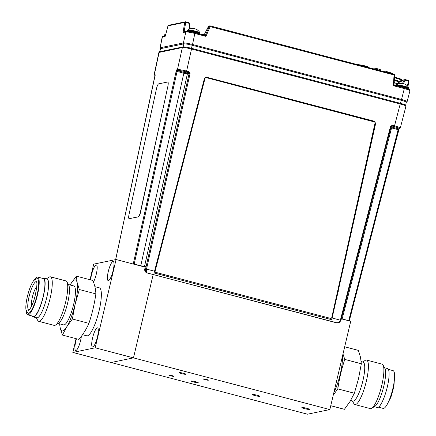 <?xml version="1.0" encoding="UTF-8"?>
<svg xmlns="http://www.w3.org/2000/svg" width="436" height="436" viewBox="0 0 436 436"><rect width="100%" height="100%" fill="white"/><g stroke="black" fill="none" stroke-linecap="round" stroke-linejoin="round"><path stroke-width="0.65" d="M307.467 414.2L111.098 362.501L133.476 357.874L329.845 409.573L307.467 414.2M170.759 375.865A2.594 0.283 -166.7 0 0 173.92 376.328A2.594 0.283 -166.7 0 0 171.457 375.456A2.594 0.283 -166.7 0 0 168.868 375.134A2.594 0.283 -166.7 0 0 170.759 375.865M205.242 379.712A2.594 0.283 -166.7 0 0 208.403 380.181A2.594 0.283 -166.7 0 0 205.945 379.309A2.594 0.283 -166.7 0 0 203.35 378.982A2.594 0.283 -166.7 0 0 205.242 379.712M181.638 373.614A3.586 0.387 -166.7 0 0 186.009 374.257A3.586 0.387 -166.7 0 0 182.608 373.053A3.586 0.387 -166.7 0 0 179.027 372.606A3.586 0.387 -166.7 0 0 181.638 373.614M193.873 382.061A3.586 0.387 -166.7 0 0 198.244 382.71A3.586 0.387 -166.7 0 0 194.843 381.505A3.586 0.387 -166.7 0 0 191.262 381.059A3.586 0.387 -166.7 0 0 193.873 382.061M304.715 408.674A3.946 0.431 -166.7 0 0 309.516 409.377A3.946 0.431 -166.7 0 0 305.778 408.052A3.946 0.431 -166.7 0 0 301.843 407.562A3.946 0.431 -166.7 0 0 304.715 408.674M255.016 395.588A3.946 0.431 -166.7 0 0 259.818 396.291A3.946 0.431 -166.7 0 0 256.079 394.972A3.946 0.431 -166.7 0 0 252.144 394.482A3.946 0.431 -166.7 0 0 255.016 395.588M341.366 318.82L350.713 321.283L329.845 409.573M76.082 338.663L72.828 352.43L111.098 362.501L133.476 357.874L153.172 274.544L133.476 357.874L95.206 347.803L116.074 259.507L93.696 264.134L90.012 279.732M113.126 270.554A9.892 2.229 -75.3 0 0 113.218 261.491A9.892 2.229 -75.3 0 0 108.542 270.489A9.892 2.229 -75.3 0 0 108.183 280.62A9.892 2.229 -75.3 0 0 113.126 270.554M93.462 282.01A9.892 2.229 -75.3 0 0 96.312 274.031A9.892 2.229 -75.3 0 0 96.405 264.968A9.892 2.229 -75.3 0 0 93.064 269.791A9.892 2.229 -75.3 0 0 90.639 279.901M76.48 338.772A9.892 2.229 -75.3 0 0 75.684 350.446A9.892 2.229 -75.3 0 0 80.627 340.38A9.892 2.229 -75.3 0 0 81.363 336.33M97.441 336.903A9.892 2.229 -75.3 0 0 97.533 327.839A9.892 2.229 -75.3 0 0 92.857 336.837A9.892 2.229 -75.3 0 0 92.497 346.969A9.892 2.229 -75.3 0 0 97.441 336.903M116.074 259.507L145.161 267.164M72.828 352.43L95.206 347.803M70.114 284.986A26.378 5.951 104.7 0 1 70.703 283.994A26.378 5.951 104.7 0 1 77.167 282.659A26.378 5.951 104.7 0 1 75.177 304.088L72.376 318.999L66.719 326.858L62.424 335.071L60.255 328.194L59.574 323.834M70.703 283.994L76.355 276.141L77.167 282.659L79.341 289.531L75.177 304.088A26.378 5.951 104.7 0 1 66.719 326.858A26.378 5.951 104.7 0 1 60.255 328.194A26.378 5.951 -75.3 0 1 59.868 323.91M72.376 318.999L88.911 323.354C86.486 328.946 83.167 334.303 78.96 339.421L62.424 335.071M88.911 323.354C92.127 313.767 94.449 303.947 95.876 293.886C95.773 289.651 94.776 285.188 92.89 280.49L76.355 276.141M95.876 293.886L79.341 289.531M36.733 286.725A10.551 2.382 -75.3 0 0 33.937 291.902A10.551 2.382 -75.3 0 0 31.67 305.958M36.433 281.656A14.77 3.33 -75.3 0 0 31.229 289.444A14.77 3.33 -75.3 0 0 28.912 310.225M27.948 313.228A17.936 4.049 -75.3 0 0 36.591 296.971A17.936 4.049 -75.3 0 0 37.076 278.566L33.812 280.452C32.449 282.19 31.125 284.795 29.839 288.256C26.302 298.11 25.321 307.195 26.046 310.018L27.948 313.228M26.155 310.552A19.516 4.404 -75.3 0 0 27.708 314.814A19.516 4.404 -75.3 0 0 36.935 297.058A19.516 4.404 -75.3 0 0 37.649 277.062A19.516 4.404 -75.3 0 0 34.199 280.005M27.708 314.814L33.425 316.318A19.516 4.404 -75.3 0 0 42.652 298.567A19.516 4.404 -75.3 0 0 43.36 278.566L37.649 277.062M32.351 316.04A20.127 4.54 -75.3 0 0 33.267 316.907A20.127 4.54 -75.3 0 0 42.783 298.6A20.127 4.54 -75.3 0 0 43.518 277.983A20.127 4.54 -75.3 0 0 42.292 278.288M33.267 316.907L36.749 317.822A20.127 4.54 -75.3 0 0 46.265 299.516A20.127 4.54 -75.3 0 0 46.995 278.898L43.518 277.983M36.232 317.686L37.719 320.406A22.999 5.188 -75.3 0 0 38.728 321.316A22.999 5.188 -75.3 0 0 49.6 300.393A22.999 5.188 -75.3 0 0 50.434 276.827A22.999 5.188 -75.3 0 0 49.115 277.127L46.483 278.762M38.728 321.316L54.184 325.387A22.999 5.188 -75.3 0 0 55.503 325.087A22.999 5.188 -75.3 0 0 65.057 304.464A22.999 5.188 -75.3 0 0 66.899 281.809A22.999 5.188 -75.3 0 0 65.896 280.898L50.434 276.827M55.503 325.087L58.778 323.054A20.127 4.54 -75.3 0 0 67.139 305.009A20.127 4.54 -75.3 0 0 68.746 285.188L66.899 281.809M58.141 323.452L63.585 324.891A20.127 4.54 -75.3 0 0 73.101 306.579A20.127 4.54 -75.3 0 0 73.837 285.962L68.387 284.528M82.535 334.706L86.753 335.813A24.792 5.592 -75.3 0 0 98.476 313.261A24.792 5.592 -75.3 0 0 99.375 287.858L94.901 286.681M330.755 405.714L344.413 409.306L350.064 401.452L354.364 393.239L358.523 378.682L361.33 363.771L360.512 357.253L358.343 350.375L344.685 346.784M333.562 393.844L334.003 393.959M342.979 353.999L344.789 359.417C341.579 369.003 339.257 378.83 337.824 388.885L354.364 393.239M337.824 388.885L333.284 395.011M344.789 359.417L361.33 363.771M341.977 364.758L343.028 365.036M388.411 369.406L393.059 370.633A19.516 4.404 104.7 0 1 390.002 398.09A19.516 4.404 104.7 0 1 383.119 408.385L378.475 407.159M384.53 367.761L387.495 368.54A20.127 4.54 104.7 0 1 384.345 396.853A20.127 4.54 104.7 0 1 377.249 407.464L374.284 406.684M362.627 361.994L365.264 360.359A22.999 5.188 104.7 0 1 366.583 360.06L382.04 364.131A22.999 5.188 104.7 0 1 383.042 365.041L384.895 368.42A20.127 4.54 104.7 0 1 380.868 395.937A20.127 4.54 104.7 0 1 374.927 406.287L371.652 408.319A22.999 5.188 104.7 0 1 370.328 408.619L354.871 404.548A22.999 5.188 104.7 0 1 353.868 403.638L352.381 400.918M383.042 365.041A22.999 5.188 104.7 0 1 378.437 396.488A22.999 5.188 104.7 0 1 371.652 408.319M366.583 360.06A22.999 5.188 104.7 0 1 362.981 392.422A22.999 5.188 104.7 0 1 354.871 404.548M361.193 361.613L363.144 362.131A20.127 4.54 104.7 0 1 359.989 390.443A20.127 4.54 104.7 0 1 352.893 401.055L350.664 400.466M342.429 356.332A24.792 5.592 104.7 0 1 336.592 386.214A24.792 5.592 104.7 0 1 333.845 392.645M129.209 218.681L138.435 216.85A4.747 1.079 -76.3 0 0 140.61 212L167.86 86.377A4.747 1.079 -76.3 0 0 167.702 82.006L158.65 83.876A4.747 1.079 -76.3 0 0 156.48 88.731L129.051 214.31A4.747 1.079 -76.3 0 0 129.209 218.681L138.261 216.806A4.747 1.079 -76.3 0 0 140.43 211.956L167.86 86.377M341.41 318.634L348.686 320.749M391.032 126.854L398.531 128.854L398.133 129.639L398.706 129.863L349.307 320.798L348.729 320.574L398.133 129.639L391.572 127.912L342.124 319.021M206.359 77.003L204.533 78.099L154.088 272.952L331.752 319.724L375.489 123.257L374.617 121.301L206.293 77.134L374.382 121.388M374.617 121.301L375.489 123.257M206.293 77.134L204.468 78.229M176.863 69.695L176.144 71.286L177.081 71.444L177.43 70.643A0.79 0.768 78.3 0 1 176.863 69.695L177.463 69.569C179.065 69.466 182.112 69.973 186.608 71.09L186.237 71.886C182.204 70.872 179.469 70.419 178.03 70.518L177.43 70.643L184.014 72.376L186.831 72.845L188.548 72.49L189.11 73.444L190.047 73.597L146.523 269.11C146.196 270.979 146.447 272.233 147.275 272.865C145.891 272.14 145.324 270.838 145.586 268.952L189.11 73.444L187.404 73.793L183.643 73.172L177.081 71.444L134.195 264.091L140.757 265.818L145.352 266.271L144.741 269.126C144.529 271.001 145.292 272.266 147.019 272.92L336.412 322.782L338.282 322.711L336.663 322.727C338.5 322.798 339.742 321.937 340.385 320.149L390.525 126.375L391.097 126.604L392.002 126.053L392.378 125.263L390.525 126.375M375.728 123.17L331.752 319.724M399.131 128.729A0.79 0.768 78.3 0 0 399.474 128.74L398.869 128.86A0.79 0.768 78.3 0 1 398.531 128.854L399.131 128.729C399.741 128.407 398.133 127.721 394.318 126.663L392.002 126.053L391.076 126.614L340.963 320.373L338.282 322.711C338.843 322.994 339.737 322.215 340.963 320.373L332.346 318.029M146.981 272.909L336.663 322.727L147.019 272.92M155.112 75.259L155.031 75.711M154.164 74.491L155.009 74.213L155.058 75.69M178.03 70.518A0.79 0.768 78.3 0 1 177.463 69.569L182.373 47.513A0.79 0.768 -101.7 0 1 183.033 46.908L183.049 46.903C184.526 46.799 187.344 47.268 191.502 48.309L191.518 49.028C187 47.889 183.954 47.382 182.373 47.513L158.884 52.456L159.712 51.726A0.79 0.768 -101.7 0 1 159.778 51.715L160.541 48.669L183.823 43.856C185.295 43.753 188.09 44.216 192.211 45.251L401.169 100.258C405.071 101.337 406.712 102.04 406.09 102.373M191.568 48.325L400.455 103.321C404.39 104.406 406.041 105.114 405.415 105.447M405.714 106.308C406.428 105.953 404.641 105.185 400.346 104.008L191.518 49.028L186.608 71.09L188.919 71.7L188.548 72.49L186.237 71.886M159.543 51.846L160.541 48.669M183.823 43.856L183.169 46.886L159.712 51.726A0.79 0.768 -101.7 0 0 159.124 52.32L154.404 74.338A0.79 0.768 78.3 0 0 154.971 75.286M145.352 266.271L145.27 266.652M134.152 264.265L133.258 263.938L176.144 71.286M392.378 125.263L394.689 125.873C398.94 127.056 400.733 127.824 400.057 128.173M399.474 128.74L400.292 128.048L405.954 106.171L405.436 105.06M391.942 127.121L391.572 127.912L390.814 127.694M399.147 128.734L349.078 320.852M165.457 35.616L165.299 36.204L165.893 35.687M189.682 28.978L188.821 23.212L185.736 22.405L185.714 21.811A0.79 0.768 78.3 0 0 185.355 21.8L168.585 25.266A0.79 0.768 78.3 0 0 167.996 25.86L165.299 36.204L162.208 36.94L163.037 36.204A0.79 0.768 78.3 0 0 162.448 36.798L160.099 47.758L183.393 42.941C184.989 42.837 188.041 43.338 192.538 44.461L192.162 45.251M404.684 79.766L405.355 79.635A0.79 0.768 78.3 0 0 404.515 79.951L405.376 80.224L403.305 83.625M408.995 81.314A0.79 0.768 78.3 0 0 408.456 80.458M405.355 79.635L405.376 80.224L408.456 81.036L408.434 80.442L405.333 79.635L408.434 80.442M407.905 86.492L409.006 81.374L408.456 81.036L407.42 85.936M409.698 90.895C410.374 90.546 408.587 89.778 404.33 88.595L404.325 87.859C409.589 89.326 410.183 89.854 409.938 90.764L407.12 101.653L406.303 102.346A0.79 0.768 -101.7 0 1 406.287 102.346L406.303 102.346M393.485 85.532L394.624 85.298L404.341 87.859L394.607 85.298L393.37 85.707L394.051 84.502L394.673 75.112L210.157 26.612L205.945 36.368L204.991 35.316A0.79 0.768 78.3 0 0 205.569 34.858L205.945 36.368L194.979 33.479C190.483 32.362 187.436 31.855 185.84 31.959L182.984 32.553L184.177 31.299L185.305 31.599M208.484 26.422L204.021 35.12M394.607 85.298A0.79 0.768 -101.7 0 1 394.024 84.595M394.03 84.475L394.673 75.112A0.79 0.768 78.3 0 0 394.106 74.305M209.493 26.007L210.168 25.871L210.157 26.612L208.463 26.476A0.79 0.768 78.3 0 1 209.002 26.029L209.803 25.866A0.79 0.768 78.3 0 0 209.264 26.313L205.574 34.858A0.79 0.768 81.1 0 1 204.735 35.311M209.803 25.866A0.79 0.768 78.3 0 1 210.147 25.871L394.084 74.294L393.37 85.707L404.33 88.595L401.518 99.479C405.769 100.662 407.562 101.43 406.886 101.779M184.172 31.833L184.199 31.305M185.736 21.822L188.777 22.623L188.821 23.212L189.377 23.266L190.183 28.798M186.766 31.376C188.205 31.278 190.935 31.73 194.968 32.744L204.686 35.3M184.226 31.899L182.984 32.553L184.766 22.394L167.98 25.844L165.358 35.899M162.208 36.94L160.099 47.758A0.79 0.768 -101.7 0 0 160.557 48.669M399.158 82.246L401.207 81.815L401.529 79.995L401.016 79.695A11.903 1.292 13.3 0 1 394.509 77.559M400.679 81.608L400.957 79.09L394.547 77.03A12.682 1.379 -166.7 0 0 400.929 79.09L400.957 79.09A0.79 0.79 0 0 1 401.529 79.995L401.18 81.832L400.679 81.608A11.554 1.254 13.3 0 1 394.378 79.537M394.324 80.377A13.145 1.428 13.3 0 0 398.798 81.81L398.297 83.859A13.184 1.433 13.3 0 1 394.182 82.557M394.787 82.927L395.076 82.867M398.727 82.11L399.223 82.006L398.744 83.881M397.305 84.339L397.997 84.197M394.171 82.72A14.235 1.548 -166.7 0 0 396.651 83.51L397.37 83.876M396.406 85.401A6.382 0.692 -166.7 0 1 402.777 86.197A6.382 0.692 -166.7 0 1 408.832 88.339L408.761 87.821A6.224 0.676 -166.7 0 0 402.869 85.799A6.224 0.676 -166.7 0 0 396.695 84.971L396.324 85.745M405.148 84.35L405.175 84.273A8.148 4.153 -65.9 0 0 404.788 84.143M401.447 83.652L401.463 83.538A8.148 4.338 100.1 0 1 402.025 83.44A8.148 1.744 95.7 0 0 401.883 83.407A8.148 1.744 95.7 0 0 401.807 83.412A8.153 4.605 91.6 0 0 400.924 83.587A8.121 6.12 63.5 0 1 401.769 83.717A8.153 4.791 -73.8 0 1 402.744 83.554A8.148 6.932 -75.4 0 1 403.6 83.685A8.148 7.935 103.6 0 1 404.537 84.017A8.153 6.638 101.7 0 1 405.644 84.704A8.121 4.518 -44.5 0 1 406.221 84.938A8.153 6.453 -58.4 0 0 405.431 84.399A8.153 6.453 -58.4 0 0 405.175 84.273M401.087 83.598A8.153 6.638 101.7 0 1 401.463 83.538M187.551 30.416A6.382 0.692 -166.7 0 1 193.922 31.212A6.382 0.692 -166.7 0 1 199.977 33.354L199.911 32.836A6.224 0.676 -166.7 0 0 194.02 30.814A6.224 0.676 -166.7 0 0 187.845 29.986L187.387 31.327M192.647 28.683L192.663 28.58A8.148 3.777 99.8 0 1 193.153 28.465A8.148 2.371 95.1 0 0 192.925 28.416A8.148 2.371 95.1 0 0 192.859 28.422A8.153 5.118 90.4 0 0 191.878 28.58A8.121 5.772 66.1 0 1 192.679 28.689A8.153 5.303 -74.1 0 1 193.742 28.542A8.148 7.254 -75.7 0 1 194.641 28.672A8.148 7.761 103.1 0 1 195.562 28.989A8.153 6.24 101.4 0 1 196.603 29.653A8.121 4.96 -43.3 0 1 197.241 29.899A8.153 6.055 -60.5 0 0 196.342 29.294A8.153 6.055 -60.5 0 0 196.271 29.256A8.148 3.592 -66.9 0 0 195.835 29.125A8.148 2.551 -72.4 0 1 195.862 29.152M192.385 28.634A8.153 6.24 101.4 0 1 192.663 28.58M165.664 34.727A6.224 0.676 -166.7 0 0 164.585 34.798L164.121 35.981M381.004 70.85L381.015 70.796A4.747 0.518 -166.7 0 0 380.606 70.599L380.574 70.736M379.958 70.572L380.007 70.365A4.747 0.518 -166.7 0 1 380.579 70.583L380.546 70.73M378.306 70.141L378.372 69.853A4.747 0.518 -166.7 0 1 379.211 70.103L379.151 70.359M377.347 69.885L377.413 69.597A4.747 0.518 -166.7 0 1 378.328 69.842L378.257 70.125M376.355 69.624L376.415 69.357A4.747 0.518 -166.7 0 1 377.363 69.586L377.293 69.874M375.374 69.368L375.429 69.144A4.747 0.518 -166.7 0 1 376.366 69.346L376.301 69.613M373.647 68.91L373.663 68.839A4.747 0.518 -166.7 0 1 374.453 68.959L374.415 69.117M373.112 68.774A4.747 0.518 -166.7 0 1 373.625 68.834L373.608 68.904M372.393 68.583L373.167 68.109A3.804 0.414 13.3 0 1 373.227 68.087A3.804 0.414 13.3 0 1 377.102 68.665A3.804 0.414 13.3 0 1 380.53 69.853L381.178 70.888M374.453 68.959L374.497 68.97A4.747 0.518 -166.7 0 1 375.38 69.133L375.429 69.144M379.211 70.103L379.255 70.114A4.747 0.518 -166.7 0 1 379.974 70.354L380.007 70.365M205.007 78.393L155.14 271.099A1.057 1.025 82 0 0 155.881 272.396L330.493 318.367A1.057 1.025 82 0 0 331.742 317.593L375.015 123.148A1.057 1.025 82 0 0 374.262 121.884L206.239 77.652A1.057 1.025 82 0 0 205.007 78.393L155.14 271.099M155.881 272.396L330.493 318.367M155.843 272.402A1.057 1.025 -98 0 1 155.102 271.105M199.933 34.041A10.551 1.145 -166.7 0 0 203.596 34.34L204.348 34.444M144.741 269.126L146.523 269.11L154.567 271.225M391.076 126.614L340.947 320.351M336.374 322.771L337.775 322.82M186.831 72.845A0.79 0.768 -101.7 0 1 187.404 73.793L144.518 266.445A0.79 0.768 -101.7 0 0 144.599 267.017M190.047 73.597L188.919 71.7M155.009 74.213A0.79 0.768 78.3 0 0 155.178 74.91M400.455 103.321L401.518 99.479L192.538 44.461L194.99 32.744L204.707 35.3M191.502 48.309L192.211 45.251M400.39 103.305L394.318 126.663M184.014 72.376L140.708 265.993M155.063 75.646L115.665 259.594M346.233 255.643L344.282 263.442M336.418 298.769L338.369 290.97M398.695 129.841L399.054 128.827M392.002 126.053L391.365 126.189M402.297 83.592L404.515 79.951L401.42 80.589M210.217 26.269L209.433 26.062M204.146 35.153L205.569 34.858M190.205 28.792L189.377 23.266A0.79 0.79 0 0 0 188.799 22.623L185.698 21.811A0.79 0.79 0 0 0 185.355 21.8A0.79 0.768 78.3 0 0 184.766 22.394L185.736 22.405L184.177 31.299M189.349 23.233A0.79 0.768 78.3 0 0 188.815 22.634M168.002 25.838L167.98 25.844A0.79 0.79 0 0 1 168.585 25.266M183.867 31.899L186.423 31.37A0.79 0.768 78.3 0 0 185.84 31.959L183.393 42.941A0.79 0.768 78.3 0 0 183.85 43.851M356.784 64.474A10.529 1.145 13.3 0 1 367.81 66.577L367.853 67.171A11.309 1.226 -166.7 0 0 361.498 65.716M356.708 64.452L367.831 66.577L368.872 67.558L367.81 67.378M391.642 73.651A11.309 1.226 -166.7 0 0 386.214 72.005L386.198 71.411L391.659 73.09L394.046 74.284M385.871 71.477L386.176 71.411C385.729 71.052 385.168 71.166 384.508 71.749L384.498 71.771M386.176 72.213L384.508 71.749M395.893 80.131L394.466 80.426M401.512 79.935A0.79 0.768 78.3 0 0 400.984 79.107M396.417 81.091L397.866 80.791M396.651 83.51L396.133 85.696M408.832 88.339L408.679 88.982A6.382 0.692 -166.7 0 0 403.959 87.173A6.382 0.692 -166.7 0 0 396.902 85.897M199.977 33.354L199.819 34.013A6.382 0.692 -166.7 0 0 193.769 31.855A6.382 0.692 -166.7 0 0 187.398 31.06M165.271 35.741A6.382 0.692 -166.7 0 0 164.138 35.872M165.566 35.114A6.382 0.692 -166.7 0 0 164.29 35.229M203.449 34.967L203.596 34.34M29.059 310.247L28.836 310.269C27.85 311.8 32.302 307.402 35.071 296.131C36.826 287.689 37.327 282.991 36.575 282.038L36.569 281.705M336.374 386.803L338.074 387.25M341.742 366.398L342.565 366.611M394.613 374.895L393.926 386.53L390.928 397.191L386.569 405.442M155.598 75.166L155.134 74.747L115.638 259.6M155.02 75.75L154.164 74.485L158.884 52.456M406.308 102.242L405.638 105.316M163.037 36.204L165.407 35.714M401.463 80.355L404.995 79.624M409.006 81.374L407.922 86.513M208.457 26.443L204.004 35.114M210.168 25.871L394.084 74.294M186.423 31.37C186.935 31.076 189.791 31.528 194.99 32.744M159.859 47.9L160.295 48.903M397.419 83.843L397.24 84.606M408.761 87.821A8.159 8.159 0 0 0 405.431 84.399M401.883 83.407A8.159 8.159 0 0 0 396.695 84.971M199.911 32.836A8.159 8.159 0 0 0 196.342 29.294M192.925 28.416A8.159 8.159 0 0 0 187.845 29.986M165.844 34.035A8.159 8.159 0 0 0 164.585 34.798"/></g></svg>
